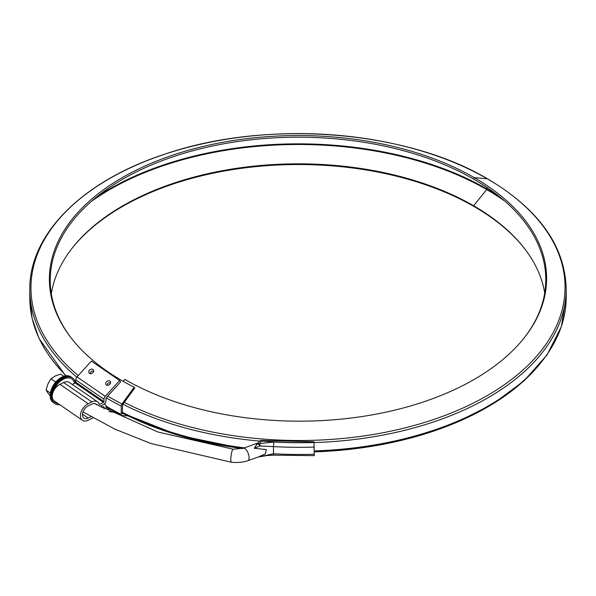 <?xml version="1.0" encoding="UTF-8"?>
<svg xmlns="http://www.w3.org/2000/svg" width="596" height="596" viewBox="0 0 596 596"><rect width="100%" height="100%" fill="white"/><g stroke="black" fill="none" stroke-linecap="round" stroke-linejoin="round"><path stroke-width="0.89" d="M486.925 187.42L486.925 188.962A0.656 0.38 -60 0 1 486.686 189.558L473.649 205.776A248.04 143.204 0 0 0 71.825 248.577A248.04 143.204 0 0 0 51.293 293.716M123.193 381.343L124.765 379.384A247.109 142.667 180 0 0 525.076 336.747A247.109 142.667 180 0 0 474.23 177.623A248.867 143.681 0 0 0 157.128 160.875A248.867 143.681 0 0 0 71.073 337.88A248.867 143.681 0 0 0 134.167 387.251L134.711 388.056L122.552 404.751L122.336 413.698L124.4 414.123M78.247 375.562A267.306 154.327 0 0 1 127.142 169.353A267.306 154.327 0 0 1 487.267 178.785L474.23 177.623L473.649 179.12A248.04 143.204 0 0 0 157.977 162.283A248.04 143.204 0 0 0 71.453 338.364M134.167 387.251L122.016 403.946A2.302 1.244 116.9 0 0 121.256 406.077L121.256 414.414A2.302 1.244 116.9 0 0 121.733 415.472A2.302 1.244 116.9 0 0 122.016 415.546L127.931 415.881M544.699 292.994A246.29 142.191 180 0 0 524.331 248.279A246.29 142.191 180 0 0 473.649 205.776L474.23 206.611A248.867 143.681 0 0 0 71.453 249.061M474.23 206.611A247.109 142.667 180 0 1 524.703 248.763M473.649 179.12A246.29 142.191 180 0 1 524.703 337.232M50.384 393.032L46.115 390.104L47.911 384.01L50.965 378.788L55.19 376.001L60.673 374.087L63.869 376.277L60.673 374.087L55.19 376.001L50.965 378.788L55.726 382.058L50.965 378.788L47.911 384.01L46.115 390.104L47.911 392.973L46.115 390.104L50.384 393.032M50.176 395.796L47.911 392.973L50.176 395.796M59.771 404.706A15.585 9.745 -55.5 0 1 54.832 403.626L53.275 402.561A15.585 9.745 -55.5 0 1 51.189 389.866A15.585 9.745 -55.5 0 1 62.111 376.992A15.585 9.745 -55.5 0 1 70.939 376.881L72.489 377.946A15.585 9.745 -55.5 0 1 75.416 382.908M54.832 403.626A15.585 9.745 -55.5 0 1 52.746 390.931A15.585 9.745 -55.5 0 1 63.66 378.065A15.585 9.745 -55.5 0 1 72.489 377.946M72.28 384.457L75.26 383.012A0.656 0.41 124.5 0 0 75.767 382.23L75.767 379.853A3.293 2.056 -55.5 0 1 77.026 376.91L105.254 396.325L119.632 380.509L120.638 381.88L106.267 397.696A0.656 0.41 -55.5 0 0 106.014 398.284L106.014 400.661A3.293 2.056 124.5 0 1 103.488 404.572A3.293 2.056 124.5 0 1 105.358 404.55L104.442 403.917M110.2 409.273L106.267 408.759A0.656 0.41 -55.5 0 1 106.014 408.416L106.014 406.04A3.293 2.056 124.5 0 0 105.358 404.55M90.994 416.723L88.193 418.087A7.465 4.664 -55.5 0 1 83.969 418.139A7.465 4.664 -55.5 0 1 82.971 412.06A7.465 4.664 -55.5 0 1 88.193 405.898L91.896 404.103A7.465 4.664 -55.5 0 1 96.12 404.051A7.465 4.664 -55.5 0 1 97.044 405.057M97.61 401.875A10.095 6.31 -55.5 0 0 91.896 401.95L88.193 403.745A10.095 6.31 124.5 0 0 81.123 412.082A10.095 6.31 124.5 0 0 82.472 420.314L54.243 400.899A10.095 6.31 -55.5 0 1 52.888 392.675A10.095 6.31 -55.5 0 1 59.965 384.338L63.66 382.543A10.095 6.31 -55.5 0 1 69.382 382.468L97.61 401.875A10.095 6.31 -55.5 0 1 99.256 404.103A0.656 0.41 -55.5 0 0 99.733 404.244L103.488 402.427L75.26 383.012M75.767 382.23L103.995 401.644L103.995 399.26L75.767 379.853M89.445 373.342A2.675 2.041 143.7 0 1 90.57 369.408A2.675 2.041 143.7 0 1 93.624 371.345A2.675 2.041 143.7 0 1 90.458 373.67A2.675 2.041 143.7 0 1 89.445 373.342M106.386 384.986A2.675 2.041 -36.3 0 0 107.399 385.314A2.675 2.041 -36.3 0 0 110.565 382.99A2.675 2.041 -36.3 0 0 107.511 381.053A2.675 2.041 -36.3 0 0 106.386 384.986M77.026 376.91L91.397 361.101L119.632 380.509M108.934 411.598L116.086 412.529M101.588 407.649L103.488 406.725A0.656 0.41 -55.5 0 1 103.995 407.016L103.995 408.968M82.472 420.314A10.095 6.31 124.5 0 0 88.193 420.232L91.896 418.444A10.095 6.31 124.5 0 0 92.954 417.848M105.254 396.325A3.293 2.056 124.5 0 0 103.995 399.26M103.995 401.644A0.656 0.41 -55.5 0 1 103.488 402.427M110.327 383.593A1.535 1.17 -36.3 0 0 108.308 383.057A1.535 1.17 -36.3 0 0 108.04 385.269M91.106 373.625A1.535 1.17 143.7 0 1 91.367 371.412A1.535 1.17 143.7 0 1 93.386 371.949M258.85 456.789L265.339 453.839L266.278 449.57L254.298 448.274L257.383 443.335M258.94 441.8A3.293 2.481 36 0 1 261.592 441.062A3.293 0.38 94.7 0 1 261.868 440.466L313.995 441.77L314.219 455.649L273.616 455.165L273.49 453.772A273.504 157.91 0 0 0 314.293 454.256M314.293 447.089A273.504 157.91 180 0 1 273.49 446.605L273.49 453.772L260.206 456.625A3.293 0.849 79.2 0 1 260.035 456.745A3.293 0.849 79.2 0 1 259.923 456.737M258.649 456.856L260.206 456.625A3.293 2.324 -91.5 0 1 259.506 456.797A3.293 3.293 0 0 0 260.035 456.745L266.919 455.53L273.616 455.165M314.099 442.374A269.995 155.876 180 0 1 261.592 441.062L259.416 443.647A3.293 0.849 79.2 0 1 260.206 445.964A3.293 0.834 47 0 0 257.345 443.864A3.293 2.473 36.6 0 1 259.416 443.647L273.802 442.023L273.49 446.605L260.206 445.964L254.298 448.274L258.023 442.895L243.406 448.296A6.586 2.816 -109.6 0 1 248.256 453.526A6.586 2.816 -109.6 0 1 247.832 460.701L259.148 456.678M99.733 406.397L103.488 404.572M504.924 201.232A264.728 152.837 180 0 0 486.686 189.558A266.479 153.85 0 0 0 91.412 201.351M499.902 197.015A265.056 153.03 180 0 0 486.925 188.962A266.814 154.044 0 0 0 96.478 197.105M107.69 396.131A267.306 154.327 0 0 0 122.016 403.946M124.273 402.397A265.548 153.314 180 0 0 493.25 392.041A265.548 153.314 180 0 0 487.267 178.785A2.302 1.334 -60 0 1 487.61 178.889C405.854 130.174 267.455 119.349 166.329 153.664C83.492 180.186 29.003 233.811 29.8 289.544A268.461 154.99 0 0 0 76.809 377.164M106.17 397.823A268.461 154.99 0 0 0 121.256 406.077M65.642 375.853L38.949 338.327L32.102 318.301L29.8 297.881A268.461 154.99 0 0 0 66.171 375.785M106.014 406.07A268.461 154.99 0 0 0 121.256 414.414M542.434 360.707A265.548 153.314 180 0 1 314.293 451.872L364.059 447.522L411.523 437.822L455.001 423.123L492.952 403.924L524.026 380.904L547.121 354.821L561.372 326.571L566.2 297.166A266.703 153.977 180 0 1 314.293 450.911M242.609 448.55A265.548 153.314 180 0 1 122.336 413.006M244.651 447.857A266.703 153.977 180 0 1 122.336 412.268M566.2 297.166L566.2 288.829A266.703 153.977 180 0 1 314.122 442.575M259.67 441.077A266.703 153.977 180 0 1 122.932 404.23M74.485 383.392A14.379 8.992 124.5 0 0 64.83 378.549A14.379 8.992 124.5 0 0 53.506 391.177M53.506 400.244A14.379 8.992 124.5 0 0 58.214 403.634M54.057 403.097A15.585 9.745 -55.5 0 1 54.854 384.733A15.585 9.745 -55.5 0 1 71.714 377.41L71.431 377.216A15.585 9.745 124.5 0 0 54.571 384.539A15.585 9.745 124.5 0 0 53.774 402.903L54.057 403.097M88.193 418.087L82.501 414.175M91.896 401.95L63.66 382.543M99.733 404.244L99.152 403.85M103.995 407.016L103.54 406.703M88.193 403.745L59.965 384.338M83.015 411.925L114.998 429.187L150.915 443.506L231.442 462.25A6.586 1.244 -82.2 0 1 231.114 455.508A6.586 1.244 -82.2 0 1 233.252 449.205M273.802 442.023A270.212 156.003 0 0 0 314.114 442.5M29.8 297.881L29.8 289.544M121.733 415.472L106.014 406.837M242.579 448.557L178.532 435.303L122.336 413.073M566.2 288.829C564.986 245.865 538.791 209.226 487.61 178.889M71.431 377.216C60.904 369.147 42.472 395.96 53.774 402.903M94.414 403.507L158.022 432.04L233.237 449.205L243.406 448.296M231.442 462.25C237.7 462.809 243.161 462.295 247.817 460.708M261.868 440.466A3.293 3.293 0 0 0 258.932 441.815L258.023 442.895M258.455 456.923L259.498 456.797"/></g></svg>

